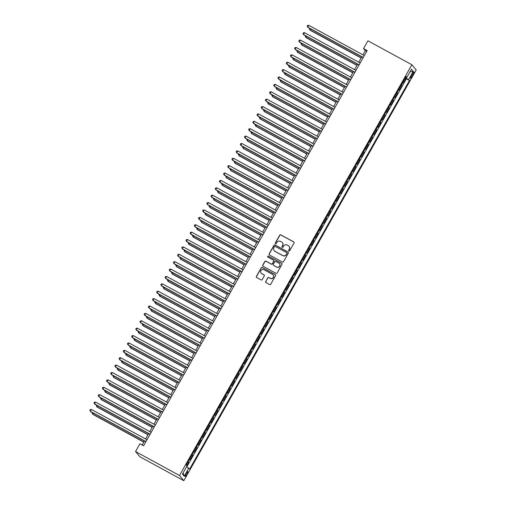 <?xml version="1.0" encoding="UTF-8"?>
<svg xmlns="http://www.w3.org/2000/svg" width="506" height="506" viewBox="0 0 506 506"><rect width="100%" height="100%" fill="white"/><g stroke="black" fill="none" stroke-linecap="round" stroke-linejoin="round"><path stroke-width="0.76" d="M288.913 250.97A0.582 0.569 -39.7 0 0 289.704 250.736L294.062 243.032A0.835 0.816 -39.7 0 0 293.758 241.912L280.817 234.86A0.835 0.816 -39.7 0 0 279.685 235.195L275.327 242.899A0.582 0.569 -39.7 0 0 275.542 243.683A0.582 0.569 -39.7 0 0 276.333 243.449L276.896 242.45A2.675 2.612 -39.7 0 1 280.507 241.387L281.589 241.969A2.675 2.612 -39.7 0 1 282.576 245.543L282.013 246.542A0.582 0.569 -39.7 0 0 282.228 247.326A0.582 0.569 -39.7 0 0 283.018 247.092L283.581 246.093A2.675 2.612 -39.7 0 1 287.199 245.03L288.275 245.612A2.675 2.612 -39.7 0 1 289.261 249.192L288.698 250.185A0.582 0.569 -39.7 0 0 288.913 250.97M186.859 474.438A2.726 0.544 118.6 0 0 187.789 471.598A2.726 0.544 118.6 0 0 186.113 473.54A2.726 0.544 118.6 0 0 185.183 476.38A2.726 0.544 118.6 0 0 186.859 474.438M265.675 281.494A0.835 0.816 -39.7 0 0 265.979 282.607L269.609 284.587A0.835 0.816 -39.7 0 0 270.742 284.252L275.58 275.7A0.835 0.816 -39.7 0 0 275.277 274.581L262.329 267.529A0.835 0.816 -39.7 0 0 261.204 267.864L256.359 276.421A0.835 0.816 -39.7 0 0 256.668 277.535L261.058 279.926A0.835 0.816 -39.7 0 0 262.184 279.59L264.258 275.928A0.835 0.816 -39.7 0 0 263.949 274.815L261.773 273.626A2.233 2.182 -39.7 0 1 261.185 270.299A2.233 2.182 -39.7 0 1 263.968 269.749L272.487 274.391A2.233 2.182 -39.7 0 1 273.076 277.718A2.233 2.182 -39.7 0 1 270.293 278.268L268.876 277.497A0.835 0.816 -39.7 0 0 267.744 277.832L265.789 281.633A0.835 0.816 -39.7 0 0 265.808 282.487M411.878 64.749L367.932 40.803L363.542 48.557L367.204 50.556L143.59 445.786L139.928 443.787L135.538 451.548L179.491 475.495L411.878 64.749L416.198 69.954L183.811 480.7L179.491 475.495M282.373 262.038A0.835 0.816 -39.7 0 0 283.499 261.703L288.344 253.145A0.835 0.816 -39.7 0 0 288.034 252.026L275.093 244.98A0.835 0.816 -39.7 0 0 273.961 245.309L269.122 253.867A0.835 0.816 -39.7 0 0 269.432 254.986L282.373 262.038M281.962 264.423L277.124 272.981A0.835 0.816 -39.7 0 1 275.991 273.31L263.05 266.257A0.835 0.816 -39.7 0 1 262.74 265.144L264.815 261.482A0.835 0.816 -39.7 0 1 265.941 261.147L271.191 264.005A0.835 0.816 -39.7 0 0 272.323 263.677L273.695 261.248A0.835 0.816 -39.7 0 0 273.385 260.128L267.921 257.149A0.582 0.569 -39.7 0 1 267.769 256.283A0.582 0.569 -39.7 0 1 268.496 256.137L281.652 263.303A0.835 0.816 -39.7 0 1 281.962 264.423M186.84 465.71L188.662 462.49L187.859 462.054M188.017 461.776L189.908 459.018L190.332 459.537L192.843 455.103L192.04 454.666M192.198 454.388L194.089 451.63L194.513 452.149L197.024 447.715L196.22 447.279M196.379 447L198.27 444.243L198.694 444.761L201.205 440.328L200.401 439.891M200.553 439.613L202.451 436.861L202.874 437.374L205.379 432.94L204.582 432.503M204.734 432.225L206.625 429.474L207.055 429.986L209.56 425.552L208.757 425.116M208.915 424.838L210.806 422.086L211.23 422.599L213.741 418.165L212.937 417.728M213.096 417.45L214.987 414.699L215.411 415.211L217.922 410.777L217.118 410.341M217.276 410.062L219.168 407.311L219.591 407.823L222.102 403.39L221.299 402.953M221.451 402.675L223.348 399.923L223.772 400.436L226.277 396.002L225.48 395.565M225.632 395.287L227.523 392.536L227.953 393.048L230.458 388.614L229.654 388.178M229.813 387.9L231.704 385.148L232.134 385.661L234.639 381.227L233.835 380.79M233.993 380.512L235.885 377.761L236.308 378.273L238.819 373.839L238.016 373.403M238.174 373.124L240.065 370.373L240.489 370.885L243 366.452L242.197 366.015M242.355 365.737L244.246 362.985L244.67 363.498L247.175 359.064L246.378 358.627M246.53 358.349L248.421 355.598L248.851 356.11L251.355 351.676L250.552 351.24M250.71 350.962L252.602 348.21L253.032 348.723L255.536 344.289L254.733 343.852M254.891 343.574L256.782 340.823L257.206 341.335L259.717 336.901L258.914 336.465M259.072 336.186L260.963 333.435L261.387 333.947L263.898 329.514L263.095 329.077M263.253 328.799L265.144 326.047L265.568 326.56L268.079 322.126L267.276 321.69M267.427 321.411L269.325 318.66L269.749 319.172L272.253 314.738L271.456 314.302M271.608 314.024L273.499 311.272L273.929 311.785L276.434 307.351L275.631 306.914M275.789 306.636L277.68 303.885L278.104 304.397L280.615 299.963L279.812 299.527M279.97 299.248L281.861 296.497L282.285 297.009L284.796 292.576L283.992 292.139M284.151 291.867L286.042 289.109L286.466 289.622L288.977 285.188L288.173 284.751M288.325 284.48L290.223 281.722L290.646 282.234L293.151 277.8L292.354 277.364M292.506 277.092L294.397 274.334L294.827 274.847L297.332 270.413L296.529 269.976M296.687 269.704L298.578 266.947L299.008 267.459L301.513 263.025L300.709 262.589M300.868 262.317L302.759 259.559L303.183 260.071L305.694 255.638L304.89 255.201M305.048 254.929L306.94 252.171L307.363 252.684L309.874 248.25L309.071 247.813M309.229 247.542L311.12 244.784L311.544 245.296L314.049 240.862L313.252 240.426M313.404 240.154L315.295 237.396L315.725 237.909L318.23 233.475L317.426 233.038M317.585 232.766L319.476 230.009L319.906 230.521L322.411 226.087L321.607 225.651M321.765 225.379L323.657 222.621L324.08 223.133L326.591 218.7L325.788 218.263M325.946 217.991L327.837 215.233L328.261 215.746L330.772 211.318L329.969 210.875M330.127 210.604L332.018 207.846L332.442 208.358L334.953 203.931L334.15 203.488M334.302 203.216L336.199 200.458L336.623 200.971L339.128 196.543L338.324 196.1M338.482 195.828L340.374 193.071L340.804 193.583L343.308 189.155L342.505 188.713M342.663 188.441L344.554 185.683L344.978 186.195L347.489 181.768L346.686 181.325M346.844 181.053L348.735 178.295L349.159 178.808L351.67 174.38L350.867 173.938M351.025 173.666L352.916 170.908L353.34 171.42L355.851 166.993L355.048 166.556M355.199 166.278L357.097 163.52L357.521 164.033L360.025 159.605L359.228 159.169M359.38 158.89L361.271 156.133L361.701 156.645L364.206 152.217L363.403 151.781M363.561 151.503L365.452 148.745L365.882 149.257L368.387 144.83L367.584 144.393M367.742 144.115L369.633 141.357L370.057 141.87L372.568 137.442L371.765 137.006M371.923 136.728L373.814 133.97L374.238 134.488L376.749 130.055L375.945 129.618M376.103 129.34L377.995 126.582L378.418 127.101L380.923 122.667L380.126 122.231M380.278 121.952L382.169 119.195L382.599 119.713L385.104 115.279L384.301 114.843M384.459 114.565L386.35 111.807L386.78 112.326L389.285 107.892L388.481 107.455M388.64 107.177L390.531 104.419L390.955 104.938L393.466 100.504L392.662 100.068M392.82 99.79L394.712 97.032L395.135 97.55L397.646 93.117L396.843 92.68M397.001 92.402L398.892 89.644L399.316 90.163L401.827 85.729L401.176 85.014M401.024 85.293L401.827 85.729M412.282 73.813L411.365 75.438A2.638 0.525 118.6 0 0 410.467 78.196A2.638 0.525 118.6 0 0 412.086 76.311L413.01 74.686A2.638 0.525 118.6 0 0 413.908 71.934A2.638 0.525 118.6 0 0 412.282 73.813M186.613 466.69L189.623 469.068L409.474 80.486L405.451 77.462M188.808 468.082L184.209 476.209L182.432 474.071L187.03 465.944L186.214 464.957L406.065 76.381L406.881 77.361L411.479 69.24L413.25 71.378L408.652 79.505M186.853 466.848L406.394 78.809L406.002 78.341L403.497 82.775L402.852 82.061M397.216 92.604L397.646 93.117M393.042 99.992L393.466 100.504M388.861 107.38L389.285 107.892M384.68 114.767L385.104 115.279M380.499 122.155L380.923 122.667M376.319 129.536L376.749 130.055M372.144 136.924L372.568 137.442M367.963 144.311L368.387 144.83M363.782 151.699L364.206 152.217M359.602 159.086L360.025 159.605M355.421 166.474L355.851 166.993M351.24 173.862L351.67 174.38M347.065 181.249L347.489 181.768M342.885 188.637L343.308 189.155M338.704 196.024L339.128 196.543M334.523 203.412L334.953 203.931M330.342 210.8L330.772 211.318M326.168 218.187L326.591 218.7M321.987 225.575L322.411 226.087M317.806 232.962L318.23 233.475M313.625 240.35L314.049 240.862M309.444 247.738L309.874 248.25M305.27 255.125L305.694 255.638M301.089 262.513L301.513 263.025M296.908 269.9L297.332 270.413M292.727 277.288L293.151 277.8M288.546 284.676L288.977 285.188M284.366 292.063L284.796 292.576M280.191 299.451L280.615 299.963M276.01 306.838L276.434 307.351M271.83 314.226L272.253 314.738M267.649 321.614L268.079 322.126M263.468 329.001L263.898 329.514M259.293 336.389L259.717 336.901M255.113 343.776L255.536 344.289M250.932 351.164L251.355 351.676M246.751 358.552L247.175 359.064M242.57 365.939L243 366.452M238.396 373.327L238.819 373.839M234.215 380.714L234.639 381.227M230.034 388.102L230.458 388.614M225.853 395.49L226.277 396.002M221.672 402.877L222.102 403.39M217.491 410.265L217.922 410.777M213.317 417.652L213.741 418.165M209.136 425.04L209.56 425.552M204.955 432.428L205.379 432.94M200.774 439.815L201.205 440.328M196.594 447.203L197.024 447.715M192.419 454.59L192.843 455.103M188.238 461.978L188.662 462.49M135.538 451.548L139.858 456.754L183.811 480.7M363.542 48.557L365.288 50.67L362.935 54.831M361.809 56.824L358.76 62.219M357.628 64.211L354.579 69.607M353.447 71.599L350.399 76.994M349.273 78.987L346.218 84.382M345.092 86.374L342.037 91.769M340.911 93.762L337.856 99.157M336.73 101.149L333.682 106.545M332.55 108.537L329.501 113.932M328.369 115.925L325.32 121.32M324.194 123.312L321.139 128.701M320.013 130.7L316.958 136.089M315.833 138.087L312.784 143.476M311.652 145.475L308.603 150.864M307.471 152.863L304.422 158.251M303.296 160.25L300.241 165.639M299.116 167.638L296.061 173.027M294.935 175.025L291.886 180.414M290.754 182.413L287.705 187.802M286.573 189.801L283.524 195.19M282.399 197.188L279.344 202.577M278.218 204.576L275.163 209.965M274.037 211.963L270.982 217.352M269.856 219.351L266.807 224.74M265.675 226.739L262.627 232.127M261.494 234.126L258.446 239.515M257.32 241.514L254.265 246.903M253.139 248.901L250.084 254.29M248.958 256.283L245.91 261.678M244.777 263.67L241.729 269.065M240.597 271.058L237.548 276.453M236.422 278.445L233.367 283.841M232.241 285.833L229.186 291.228M228.061 293.221L225.012 298.616M223.88 300.608L220.831 306.003M219.699 307.996L216.65 313.391M215.524 315.383L212.469 320.779M211.344 322.771L208.289 328.166M207.163 330.159L204.114 335.554M202.982 337.546L199.933 342.942M198.801 344.934L195.752 350.329M194.62 352.321L191.572 357.717M190.446 359.709L187.391 365.104M186.265 367.097L183.21 372.492M182.084 374.484L179.035 379.88M177.903 381.872L174.855 387.267M173.722 389.259L170.674 394.655M169.548 396.647L166.493 402.042M165.367 404.035L162.312 409.43M161.186 411.422L158.138 416.817M157.005 418.81L153.957 424.205M152.825 426.197L149.776 431.593M148.65 433.585L145.595 438.98M144.469 440.973L142.18 445.014M366.705 51.441L365.288 50.67M405.198 77.905L406.002 78.341M406.394 78.809L409.474 80.486M405.768 76.899L406.881 77.361M409.98 71.89L413.25 71.378M184.209 476.209L183.096 472.908M288.818 250.9A0.582 0.569 -39.7 0 1 288.818 250.325L289.381 249.331A2.675 2.612 -39.7 0 0 289.078 246.302M282.392 242.659A2.675 2.612 -39.7 0 1 282.696 245.688L282.127 246.681A0.582 0.569 -39.7 0 0 282.127 247.257M294.043 242.178A0.835 0.816 -39.7 0 0 293.872 242.051L280.931 235.005A0.835 0.816 -39.7 0 0 279.799 235.334L275.441 243.038A0.582 0.569 -39.7 0 0 275.441 243.614M288.319 252.292A0.835 0.816 -39.7 0 0 288.148 252.171L275.207 245.119A0.835 0.816 -39.7 0 0 274.081 245.454L269.236 254.006A0.835 0.816 -39.7 0 0 269.262 254.86M286.883 253.392A0.582 0.569 -39.7 0 0 286.668 252.614L275.308 246.422A0.582 0.569 -39.7 0 0 274.518 246.656L273.923 247.706A2.675 2.612 -39.7 0 0 274.91 251.28L282.677 255.511A2.675 2.612 -39.7 0 0 286.288 254.448L287.003 253.538A0.582 0.569 -39.7 0 0 286.883 252.823M274.227 250.736A2.675 2.612 -39.7 0 0 275.03 251.425L274.91 251.28M287.003 253.538L286.409 254.588A2.675 2.612 -39.7 0 1 282.791 255.656L275.03 251.425M273.676 260.394A0.835 0.816 -39.7 0 1 273.809 261.387L272.437 263.816A0.835 0.816 -39.7 0 1 271.305 264.151L266.061 261.286A0.835 0.816 -39.7 0 0 264.929 261.621L262.861 265.283A0.835 0.816 -39.7 0 0 262.88 266.137M281.943 263.569A0.835 0.816 -39.7 0 0 281.772 263.443L268.61 256.276A0.582 0.569 -39.7 0 0 267.819 257.08M276.637 266.978A2.233 2.182 -39.7 0 0 279.457 263.607A2.233 2.182 -39.7 0 0 278.831 263.095L275.833 261.463A0.835 0.816 -39.7 0 0 274.701 261.792L273.329 264.221A0.835 0.816 -39.7 0 0 273.638 265.34L276.757 267.117A2.233 2.182 -39.7 0 0 279.514 263.683M276.757 267.117L273.752 265.479M273.17 274.973A2.233 2.182 -39.7 0 1 270.413 278.414L268.99 277.636A0.835 0.816 -39.7 0 0 267.864 277.971L265.789 281.633M261.21 273.183A2.233 2.182 -39.7 0 0 261.893 273.771L261.773 273.626M264.233 275.081A0.835 0.816 -39.7 0 0 264.062 274.954L261.893 273.771M275.561 274.847A0.835 0.816 -39.7 0 0 275.39 274.72L262.45 267.668A0.835 0.816 -39.7 0 0 261.317 268.003L256.479 276.561A0.835 0.816 -39.7 0 0 256.498 277.408M310.614 28.931L310.033 29.962L310.323 30.316L361.139 58.007M309.773 28.469L309.476 28.994L310.033 29.962L361.227 57.855M363.302 57.444L307.699 27.147L308.742 25.3L364.352 55.597M363.219 57.595L307.99 27.501L307.148 26.179L307.566 25.439L308.742 25.3M306.434 36.318L305.852 37.349L306.143 37.703L356.964 65.394M305.592 35.856L305.301 36.381L305.852 37.349L357.046 65.242M302.253 43.706L301.671 44.737L301.962 45.091L352.783 72.782M301.418 43.244L301.121 43.769L301.671 44.737L352.865 72.63M298.078 51.093L297.49 52.124L297.781 52.479L348.602 80.169M297.237 50.632L296.94 51.157L297.49 52.124L348.685 80.018M293.897 58.481L293.309 59.512L293.6 59.866L344.422 87.551M293.056 58.019L292.759 58.544L293.309 59.512L344.504 87.405M359.127 64.831L303.518 34.535L304.561 32.688L360.171 62.984M359.039 64.983L303.809 34.889L302.967 33.567L303.385 32.827L304.561 32.688M354.946 72.219L299.337 41.922L300.381 40.075L355.99 70.372M354.864 72.371L299.628 42.276L298.787 40.954L299.204 40.214L300.381 40.075M350.766 79.606L295.156 49.31L296.2 47.463L351.809 77.76M350.683 79.758L295.447 49.664L294.606 48.342L295.023 47.602L296.2 47.463M346.585 86.994L290.975 56.697L292.025 54.85L347.628 85.147M346.502 87.146L291.273 57.051L290.425 55.73L290.842 54.99L292.025 54.85M289.717 65.869L289.135 66.9L289.426 67.254L340.241 94.938M288.875 65.407L288.578 65.932L289.135 66.9L340.329 94.793M342.404 94.382L286.801 64.085L287.844 62.238L343.447 92.535M342.322 94.533L287.092 64.439L286.244 63.117L286.668 62.377L287.844 62.238M285.536 73.256L284.954 74.287L285.245 74.641L336.066 102.326M284.695 72.794L284.404 73.319L284.954 74.287L336.148 102.18M338.223 101.769L282.62 71.472L283.664 69.626L339.273 99.922M338.141 101.915L282.911 71.827L282.07 70.505L282.487 69.765L283.664 69.626M281.355 80.644L280.773 81.675L281.064 82.029L331.885 109.713M280.52 80.182L280.223 80.707L280.773 81.675L331.968 109.568M334.049 109.157L278.439 78.86L279.483 77.013L335.092 107.31M333.96 109.302L278.73 79.208L277.889 77.892L278.306 77.152L279.483 77.013M277.174 88.031L276.592 89.062L276.883 89.417L327.705 117.101M276.339 87.57L276.042 88.095L276.592 89.062L327.787 116.956M329.868 116.544L274.258 86.248L275.302 84.401L330.911 114.698M329.785 116.69L274.549 86.596L273.708 85.28L274.125 84.54L275.302 84.401M273 95.419L272.411 96.45L272.702 96.804L323.524 124.489M272.158 94.957L271.861 95.482L272.411 96.45L323.606 124.343M325.687 123.932L270.077 93.635L271.127 91.788L326.731 122.085M325.605 124.078L270.375 93.983L269.527 92.668L269.945 91.928L271.127 91.788M268.819 102.807L268.231 103.838L268.528 104.192L319.343 131.876M267.978 102.345L267.68 102.87L268.231 103.838L319.425 131.731M321.506 131.32L265.903 101.023L266.947 99.176L322.55 129.473M321.424 131.465L266.194 101.371L265.346 100.055L265.77 99.315L266.947 99.176M264.638 110.194L264.056 111.225L264.347 111.579L315.162 139.264M263.797 109.732L263.506 110.257L264.056 111.225L315.251 139.118M317.325 138.707L261.722 108.41L262.766 106.564L318.375 136.86M317.243 138.853L262.013 108.758L261.172 107.443L261.589 106.703L262.766 106.564M260.457 117.582L259.875 118.613L260.166 118.961L310.988 146.651M259.616 117.12L259.325 117.645L259.875 118.613L311.07 146.506M313.151 146.095L257.541 115.798L258.585 113.951L314.194 144.248M313.062 146.24L257.832 116.146L256.991 114.83L257.409 114.09L258.585 113.951M256.276 124.969L255.694 126L255.985 126.348L306.807 154.039M255.441 124.508L255.144 125.033L255.694 126L306.889 153.894M308.97 153.482L253.361 123.186L254.404 121.339L310.014 151.636M308.888 153.628L253.651 123.534L252.81 122.218L253.228 121.478L254.404 121.339M252.102 132.357L251.514 133.388L251.805 133.736L302.626 161.427M251.261 131.895L250.963 132.42L251.514 133.388L302.708 161.281M304.789 160.87L249.18 130.573L250.23 128.726L305.833 159.023M304.707 161.016L249.471 130.921L248.629 129.606L249.047 128.866L250.23 128.726M247.921 139.745L247.333 140.776L247.63 141.123L298.445 168.814M247.08 139.283L246.783 139.808L247.333 140.776L298.527 168.669M300.608 168.258L245.005 137.961L246.049 136.114L301.652 166.411M300.526 168.403L245.296 138.309L244.449 136.993L244.866 136.253L246.049 136.114M243.74 147.132L243.158 148.163L243.449 148.511L294.264 176.202M242.899 146.67L242.602 147.195L243.158 148.163L294.353 176.056M296.427 175.645L240.824 145.349L241.868 143.502L297.477 173.798M296.345 175.791L241.115 145.696L240.274 144.381L240.692 143.641L241.868 143.502M239.559 154.52L238.977 155.551L239.268 155.899L290.09 183.589M238.718 154.058L238.427 154.583L238.977 155.551L290.172 183.444M292.253 183.033L236.644 152.736L237.687 150.889L293.297 181.186M292.164 183.178L236.934 153.084L236.093 151.768L236.511 151.028L237.687 150.889M235.379 161.901L234.797 162.938L235.088 163.286L285.909 190.977M234.544 161.446L234.246 161.971L234.797 162.938L285.991 190.832M288.072 190.42L232.463 160.124L233.506 158.277L289.116 188.574M287.99 190.566L232.754 160.472L231.912 159.156L232.33 158.416L233.506 158.277M231.204 169.289L230.616 170.326L230.907 170.674L281.728 198.365M230.363 168.833L230.066 169.358L230.616 170.326L281.81 198.219M283.891 197.808L228.282 167.511L229.326 165.664L284.935 195.961M283.809 197.954L228.573 167.859L227.732 166.544L228.149 165.804L229.326 165.664M227.023 176.676L226.435 177.714L226.726 178.061L277.547 205.752M226.182 176.221L225.885 176.746L226.435 177.714L277.63 205.607M279.71 205.196L224.101 174.899L225.151 173.052L280.754 203.349M279.628 205.341L224.398 175.247L223.551 173.931L223.968 173.191L225.151 173.052M222.842 184.064L222.26 185.101L222.551 185.449L273.366 213.14M222.001 183.608L221.704 184.133L222.26 185.101L273.455 212.994M275.53 212.583L219.927 182.286L220.97 180.44L276.58 210.736M275.447 212.729L220.218 182.634L219.37 181.319L219.794 180.579L220.97 180.44M218.662 191.451L218.08 192.489L218.371 192.837L269.192 220.527M217.82 190.996L217.529 191.521L218.08 192.489L269.274 220.382M271.349 219.971L215.746 189.674L216.789 187.827L272.399 218.124M271.267 220.116L216.037 190.022L215.195 188.706L215.613 187.966L216.789 187.827M214.481 198.839L213.899 199.876L214.19 200.224L265.011 227.915M213.646 198.384L213.349 198.909L213.899 199.876L265.093 227.77M267.174 227.358L211.565 197.062L212.609 195.215L268.218 225.512M267.086 227.504L211.856 197.41L211.015 196.094L211.432 195.354L212.609 195.215M210.3 206.227L209.718 207.264L210.009 207.612L260.83 235.303M209.465 205.771L209.168 206.296L209.718 207.264L260.913 235.157M262.993 234.746L207.384 204.449L208.428 202.602L264.037 232.899M262.911 234.892L207.675 204.797L206.834 203.482L207.251 202.742L208.428 202.602M206.125 213.614L205.537 214.652L205.828 214.999L256.65 242.69M205.284 213.159L204.987 213.684L205.537 214.652L256.732 242.545M201.945 221.002L201.356 222.039L201.654 222.387L252.469 250.078M201.103 220.546L200.806 221.071L201.356 222.039L252.551 249.932M197.764 228.389L197.182 229.427L197.473 229.775L248.288 257.465M196.923 227.934L196.632 228.459L197.182 229.427L248.376 257.32M258.813 242.134L203.203 211.837L204.253 209.99L259.856 240.287M258.73 242.279L203.501 212.185L202.653 210.869L203.07 210.129L204.253 209.99M254.632 249.521L199.029 219.225L200.072 217.378L255.675 247.674M254.55 249.667L199.32 219.572L198.472 218.257L198.896 217.517L200.072 217.378M250.451 256.909L194.848 226.606L195.892 224.759L251.501 255.062M250.369 257.054L195.139 226.96L194.298 225.644L194.715 224.904L195.892 224.759M193.583 235.777L193.001 236.814L193.292 237.162L244.113 264.853M192.742 235.322L192.451 235.847L193.001 236.814L244.196 264.708M246.277 264.296L190.667 233.993L191.711 232.146L247.32 262.45M246.188 264.442L190.958 234.348L190.117 233.032L190.534 232.292L191.711 232.146M189.402 243.165L188.82 244.202L189.111 244.55L239.933 272.241M188.567 242.709L188.27 243.234L188.82 244.202L240.015 272.095M242.096 271.684L186.486 241.381L187.53 239.534L243.139 269.837M242.013 271.83L186.777 241.735L185.936 240.42L186.353 239.68L187.53 239.534M185.228 250.552L184.639 251.59L184.93 251.937L235.752 279.628M184.386 250.097L184.089 250.622L184.639 251.59L235.834 279.483M237.915 279.072L182.305 248.769L183.355 246.922L238.958 277.225M237.833 279.217L182.596 249.123L181.755 247.801L182.173 247.067L183.355 246.922M181.047 257.94L180.459 258.971L180.756 259.325L231.571 287.016M180.206 257.484L179.908 258.009L180.459 258.971L231.653 286.87M233.734 286.459L178.131 256.156L179.175 254.309L234.778 284.612M233.652 286.605L178.422 256.51L177.574 255.188L177.992 254.455L179.175 254.309M176.866 265.327L176.284 266.358L176.575 266.713L227.39 294.403M176.025 264.872L175.727 265.397L176.284 266.358L227.479 294.258M229.553 293.847L173.95 263.544L174.994 261.697L230.603 292M229.471 293.992L174.241 263.898L173.4 262.576L173.817 261.842L174.994 261.697M172.685 272.715L172.103 273.746L172.394 274.1L223.216 301.791M171.844 272.26L171.553 272.785L172.103 273.746L223.298 301.646M225.379 301.234L169.769 270.931L170.813 269.084L226.422 299.388M225.29 301.38L170.06 271.286L169.219 269.964L169.636 269.23L170.813 269.084M168.504 280.103L167.922 281.134L168.213 281.488L219.035 309.179M167.669 279.647L167.372 280.166L167.922 281.134L219.117 309.033M221.198 308.622L165.588 278.319L166.632 276.472L222.242 306.775M221.116 308.768L165.879 278.673L165.038 277.351L165.456 276.618L166.632 276.472M164.33 287.49L163.742 288.521L164.033 288.875L214.854 316.566M163.489 287.035L163.191 287.553L163.742 288.521L214.936 316.421M217.017 316.01L161.408 285.707L162.451 283.86L218.061 314.163M216.935 316.155L161.699 286.061L160.857 284.739L161.275 284.005L162.451 283.86M160.149 294.878L159.561 295.909L159.852 296.263L210.673 323.954M159.308 294.422L159.01 294.941L159.561 295.909L210.755 323.808M212.836 323.397L157.227 293.094L158.277 291.247L213.88 321.55M212.754 323.543L157.524 293.448L156.677 292.126L157.094 291.393L158.277 291.247M155.968 302.265L155.386 303.296L155.677 303.651L206.492 331.341M155.127 301.81L154.83 302.329L155.386 303.296L206.581 331.196M208.655 330.785L153.052 300.482L154.096 298.635L209.705 328.938M208.573 330.93L153.343 300.836L152.502 299.514L152.92 298.78L154.096 298.635M151.787 309.653L151.205 310.684L151.496 311.038L202.318 338.729M150.946 309.198L150.655 309.716L151.205 310.684L202.4 338.584M204.481 338.172L148.872 307.869L149.915 306.022L205.525 336.326M204.392 338.318L149.162 308.224L148.321 306.902L148.739 306.168L149.915 306.022M147.607 317.041L147.025 318.072L147.316 318.426L198.137 346.117M146.772 316.585L146.474 317.104L147.025 318.072L198.219 345.971M200.3 345.56L144.691 315.257L145.734 313.41L201.344 343.713M200.212 345.706L144.982 315.611L144.14 314.289L144.558 313.556L145.734 313.41M143.426 324.428L142.844 325.459L143.135 325.813L193.956 353.504M142.591 323.973L142.294 324.491L142.844 325.459L194.038 353.352M196.119 352.948L140.51 322.645L141.553 320.798L197.163 351.101M196.037 353.093L140.801 322.999L139.96 321.677L140.377 320.943L141.553 320.798M139.251 331.816L138.663 332.847L138.954 333.201L189.775 360.892M138.41 331.36L138.113 331.879L138.663 332.847L189.858 360.74M191.938 360.335L136.329 330.032L137.379 328.185L192.982 358.488M191.856 360.481L136.626 330.386L135.779 329.064L136.196 328.324L137.379 328.185M135.07 339.203L134.488 340.234L134.779 340.589L185.594 368.279M134.229 338.748L133.932 339.267L134.488 340.234L185.677 368.128M187.758 367.717L132.155 337.42L133.198 335.573L188.801 365.876M187.675 367.868L132.445 337.774L131.598 336.452L132.022 335.712L133.198 335.573M130.89 346.591L130.308 347.622L130.599 347.976L181.414 375.667M130.048 346.136L129.757 346.654L130.308 347.622L181.502 375.515M183.577 375.104L127.974 344.807L129.017 342.96L184.627 373.257M183.495 375.256L128.265 345.162L127.423 343.84L127.841 343.1L129.017 342.96M126.709 353.979L126.127 355.01L126.418 355.364L177.239 383.055M125.867 353.523L125.577 354.042L126.127 355.01L177.321 382.903M179.402 382.492L123.793 352.195L124.837 350.348L180.446 380.645M179.314 382.644L124.084 352.549L123.243 351.227L123.66 350.487L124.837 350.348M122.528 361.366L121.946 362.397L122.237 362.751L173.058 390.442M121.693 360.911L121.396 361.429L121.946 362.397L173.141 390.29M175.221 389.879L119.612 359.583L120.656 357.736L176.265 388.032M175.139 390.031L119.903 359.937L119.062 358.615L119.479 357.875L120.656 357.736M118.353 368.754L117.765 369.785L118.056 370.139L168.877 397.83M117.512 368.298L117.215 368.817L117.765 369.785L168.96 397.678M171.041 397.267L115.431 366.97L116.481 365.123L172.084 395.42M170.958 397.419L115.722 367.324L114.881 366.002L115.298 365.262L116.481 365.123M114.173 376.141L113.584 377.172L113.882 377.527L164.697 405.217M113.331 375.686L113.034 376.205L113.584 377.172L164.779 405.066M166.86 404.655L111.257 374.358L112.3 372.511L167.903 402.808M166.778 404.806L111.548 374.712L110.7 373.39L111.118 372.65L112.3 372.511M109.992 383.529L109.41 384.56L109.701 384.914L160.516 412.605M109.151 383.074L108.853 383.592L109.41 384.56L160.604 412.453M162.679 412.042L107.076 381.745L108.12 379.898L163.729 410.195M162.597 412.194L107.367 382.1L106.526 380.778L106.943 380.038L108.12 379.898M105.811 390.917L105.229 391.948L105.52 392.302L156.341 419.993M104.97 390.461L104.679 390.98L105.229 391.948L156.424 419.841M158.504 419.43L102.895 389.133L103.939 387.286L159.548 417.583M158.416 419.582L103.186 389.487L102.345 388.165L102.762 387.425L103.939 387.286M101.63 398.304L101.048 399.335L101.339 399.689L152.161 427.38M100.795 397.849L100.498 398.367L101.048 399.335L152.243 427.228M154.324 426.817L98.714 396.521L99.758 394.674L155.367 424.97M154.241 426.969L99.005 396.875L98.164 395.553L98.581 394.813L99.758 394.674M97.456 405.692L96.867 406.723L97.158 407.077L147.98 434.768M96.614 405.236L96.317 405.755L96.867 406.723L148.062 434.616M150.143 434.205L94.533 403.908L95.577 402.061L151.186 432.358M150.061 434.357L94.824 404.262L93.983 402.94L94.401 402.2L95.577 402.061M93.275 413.079L92.687 414.11L92.984 414.465L143.799 442.155M92.434 412.624L92.136 413.143L92.687 414.11L143.881 442.004M145.962 441.593L90.353 411.296L91.403 409.449L147.006 439.746M145.88 441.744L90.65 411.65L89.802 410.328L90.22 409.588L91.403 409.449M401.397 85.217L403.073 82.257M412.08 74.18L413.01 74.686M411.163 75.811L412.086 76.311"/></g></svg>
